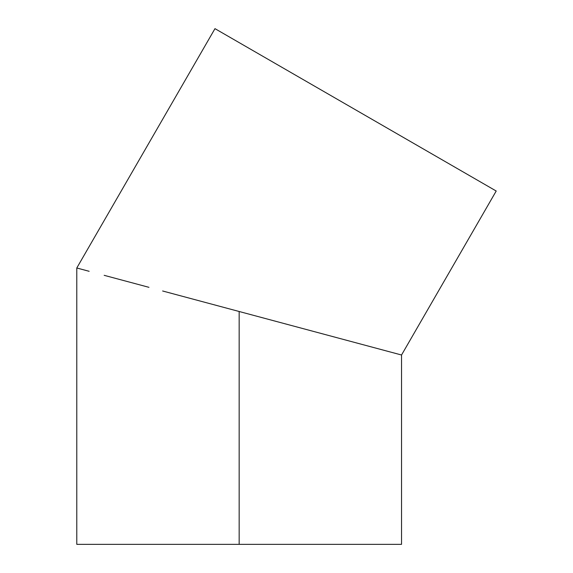 <?xml version="1.0" encoding="UTF-8"?>
<svg xmlns="http://www.w3.org/2000/svg" width="573" height="573" viewBox="0 0 573 573"><rect width="100%" height="100%" fill="white"/><g stroke="black" fill="none" stroke-linecap="round" stroke-linejoin="round"><path stroke-width="0.86" d="M224.093 307.457L226.134 308.002L224.093 307.457M200.579 301.154L195.508 299.794L200.579 301.154M107.48 276.207L108.798 276.566L107.48 276.207M128.646 281.88L126.511 281.307M119.535 279.438L116.362 278.593M165.318 291.707L239.163 311.497L239.163 544.35L401.537 544.35L401.537 355.002L239.163 311.497L389.174 351.693M146.803 286.744L145.177 286.314M148.951 287.324L124.348 280.727L148.951 287.324M104.157 275.319L124.348 280.727L104.157 275.319M79.912 268.823L89.152 271.301L76.789 267.985L79.912 268.823L76.789 267.985L214.975 28.65L76.789 267.985L76.789 544.35L239.163 544.35L239.163 311.497L195.5 299.794M496.211 191.024L214.975 28.65L496.211 191.024L401.537 355.002L496.211 191.024M207.605 303.038L209.761 303.618M217.905 305.796L223.248 307.228M203.737 302L207.304 302.959M177.207 294.894L180.287 295.718M190 298.318L162.625 290.984M433.711 154.939L421.878 148.106M419.543 146.76L409.401 140.908M409.401 140.901L389.003 129.126M311.54 84.403L314.77 86.265M238.669 42.33L231.578 38.233M221.028 32.145L217.676 30.211M249.248 48.44L259.884 54.578L249.248 48.44M266.61 58.46L274.195 62.844L266.61 58.46M291.643 72.914L301.326 78.508L291.643 72.914M344.309 103.319L470.698 176.291M399.639 135.271L409.853 141.166M457.111 168.448L461.938 171.234L457.111 168.448M455.019 167.244L451.302 165.096M444.569 161.206L428.611 151.995M282.568 67.678L274.195 62.844M245.437 46.241L242.694 44.658M76.789 544.35L401.537 544.35M341.809 101.879L289.301 71.568"/></g></svg>
